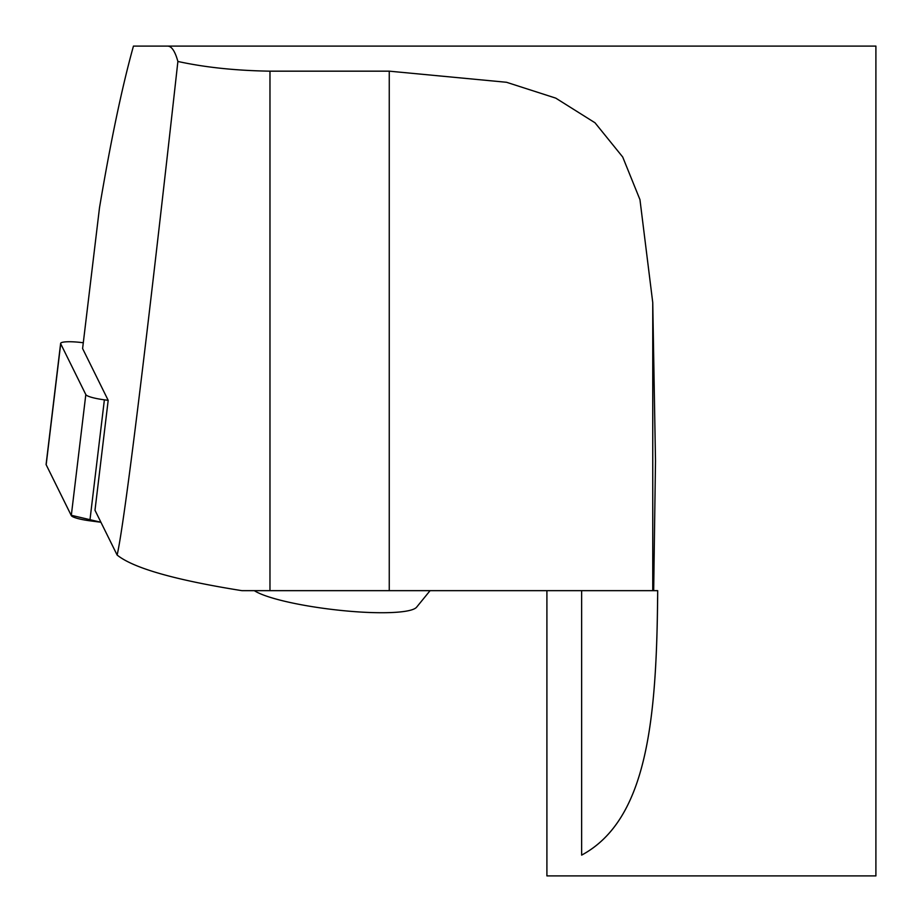 <?xml version="1.0" encoding="UTF-8"?>
<svg xmlns="http://www.w3.org/2000/svg" width="922" height="922" viewBox="0 0 922 922"><rect width="100%" height="100%" fill="white"/><g stroke="black" fill="none" stroke-linecap="round" stroke-linejoin="round"><path stroke-width="1.38" d="M254.334 590.656A83.89 13.68 6.8 0 0 333.902 609.649A83.89 13.68 6.8 0 0 362.334 612.15A83.89 13.68 6.8 0 0 416.583 607.218L430.078 590.656M546.907 590.656L546.907 875.9L875.9 875.9L875.9 46.1L167.643 46.1C171.653 46.146 175.065 51.263 177.888 61.463C204.984 67.387 235.686 70.614 269.973 71.167L389.257 71.167L506.512 82.277L555.747 98.124L595.001 122.776L622.696 156.994L639.96 199.648L652.753 302.6L655.496 461L653.675 590.656L657.697 590.656C656.764 719.494 647.463 819.589 581.644 855.12C535.659 882.389 535.659 882.389 581.644 855.12C535.659 882.389 535.659 882.389 581.644 855.12C646.126 820.419 656.487 723.263 657.605 597.687M177.888 61.463C146.471 344.263 124.332 524.122 117.129 555.044L94.989 510.258L108.185 400.332L82.6 348.551L99.495 207.761C110.801 140.64 122.119 86.749 133.448 46.1L167.643 46.1M653.675 590.656L241.875 590.656C174.926 579.984 133.344 568.113 117.129 555.044M83.291 342.765L82.865 342.707A20.584 3.354 6.8 0 0 60.633 343.41A20.584 3.354 6.8 0 0 60.702 343.768L85.815 394.581A20.584 3.354 6.8 0 0 104.382 399.825L108.185 400.332M60.702 343.768L46.169 464.746L71.144 515.26L100.924 522.255L89.86 520.803A20.584 3.354 -173.2 0 1 71.294 515.559L46.169 464.746A20.584 3.354 -173.2 0 1 46.1 464.377L60.633 343.41M389.257 71.167L389.257 590.656M652.753 302.6L652.753 590.656M269.973 71.167L269.973 590.656M581.644 590.656L581.644 855.12M104.382 399.825L89.86 520.803M71.294 515.559L85.815 394.581"/></g></svg>
